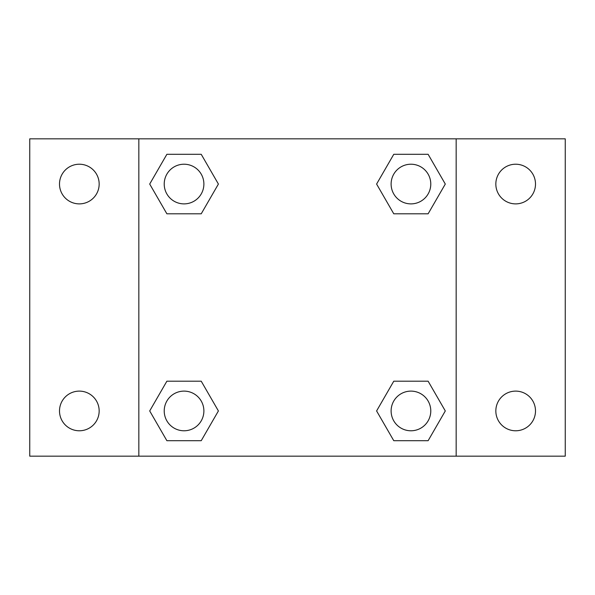 <?xml version="1.0" encoding="UTF-8"?>
<svg xmlns="http://www.w3.org/2000/svg" width="595" height="595" viewBox="0 0 595 595"><rect width="100%" height="100%" fill="white"/><g stroke="black" fill="none" stroke-linecap="round" stroke-linejoin="round"><path stroke-width="0.89" d="M29.75 138.836L565.25 138.836L565.25 456.164L29.75 456.164L29.75 138.836M515.664 164.22A19.836 19.836 0 0 1 535.5 184.056A19.836 19.836 0 0 1 515.664 203.884A19.836 19.836 0 0 1 495.836 184.056A19.836 19.836 0 0 1 515.664 164.22M515.664 391.116A19.836 19.836 0 0 1 535.5 410.944A19.836 19.836 0 0 1 515.664 430.78A19.836 19.836 0 0 1 495.836 410.944A19.836 19.836 0 0 1 515.664 391.116M79.336 391.116A19.836 19.836 0 0 1 99.164 410.944A19.836 19.836 0 0 1 79.336 430.78A19.836 19.836 0 0 1 59.5 410.944A19.836 19.836 0 0 1 79.336 391.116M79.336 164.22A19.836 19.836 0 0 1 99.164 184.056A19.836 19.836 0 0 1 79.336 203.884A19.836 19.836 0 0 1 59.5 184.056A19.836 19.836 0 0 1 79.336 164.22M166.875 381.194L201.229 381.194L218.402 410.944L201.229 440.694L166.875 440.694L149.702 410.944L166.875 381.194L201.229 381.194L166.875 381.194M393.771 154.306L428.125 154.306L445.298 184.056L428.125 213.806L393.771 213.806L376.598 184.056L393.771 154.306L428.125 154.306L393.771 154.306M138.836 456.164L138.836 138.836M456.164 138.836L456.164 456.164M166.875 154.306L201.229 154.306L218.402 184.056L201.229 213.806L166.875 213.806L149.702 184.056L166.875 154.306L201.229 154.306L166.875 154.306M393.771 381.194L428.125 381.194L445.298 410.944L428.125 440.694L393.771 440.694L376.598 410.944L393.771 381.194L428.125 381.194L393.771 381.194M428.125 440.694L393.771 440.694L428.125 440.694M430.78 410.944A19.836 19.836 0 0 0 401.03 393.771A19.836 19.836 0 0 0 401.03 428.125A19.836 19.836 0 0 0 430.78 410.944M201.229 440.694L166.875 440.694L201.229 440.694M203.884 410.944A19.836 19.836 0 0 0 174.134 393.771A19.836 19.836 0 0 0 174.134 428.125A19.836 19.836 0 0 0 203.884 410.944M428.125 213.806L393.771 213.806L428.125 213.806M430.78 184.056A19.836 19.836 0 0 0 401.03 166.875A19.836 19.836 0 0 0 401.03 201.229A19.836 19.836 0 0 0 430.78 184.056M201.229 213.806L166.875 213.806L201.229 213.806M203.884 184.056A19.836 19.836 0 0 0 174.134 166.875A19.836 19.836 0 0 0 174.134 201.229A19.836 19.836 0 0 0 203.884 184.056"/></g></svg>
